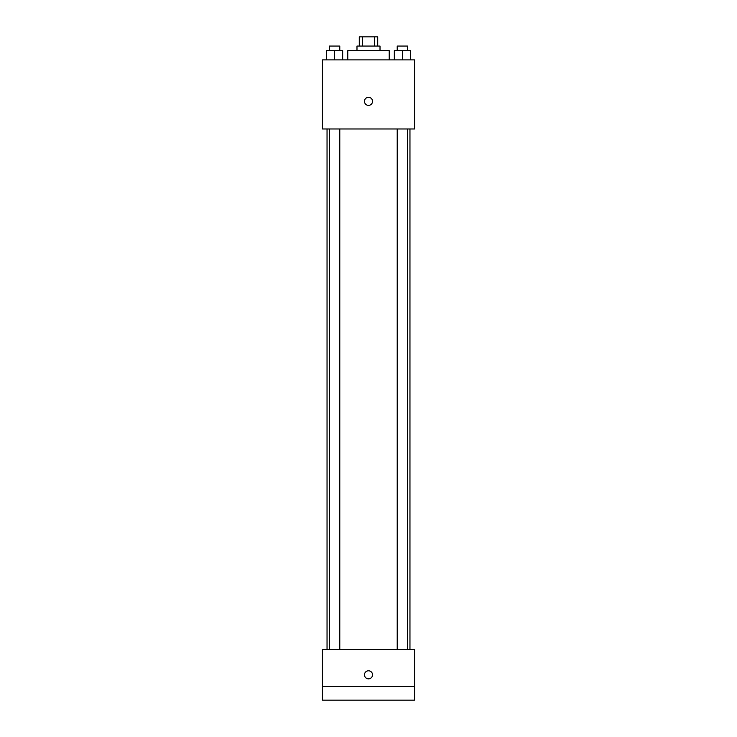 <?xml version="1.0" encoding="UTF-8"?>
<svg xmlns="http://www.w3.org/2000/svg" width="737" height="737" viewBox="0 0 737 737"><rect width="100%" height="100%" fill="white"/><g stroke="black" fill="none" stroke-linecap="round" stroke-linejoin="round"><path stroke-width="1.11" d="M362.595 46.062L362.595 36.85L359.288 36.85L359.288 46.062M362.595 36.85L377.712 36.85L377.712 46.062M374.405 46.062L374.405 36.85M356.984 50.669L356.984 46.062L380.016 46.062L380.016 50.669M389.228 59.881L389.228 50.669L347.772 50.669L347.772 59.881M322.438 59.881L414.562 59.881L414.562 128.975L322.438 128.975L322.438 59.881M368.5 105.373A4.035 4.035 0 0 1 365.008 99.32A4.035 4.035 0 0 1 371.992 99.32A4.035 4.035 0 0 1 368.5 105.373M322.438 649.481L414.562 649.481L414.562 700.15L322.438 700.15L322.438 649.481M368.5 678.851A4.035 4.035 0 0 1 365.008 672.798A4.035 4.035 0 0 1 371.992 672.798A4.035 4.035 0 0 1 368.5 678.851M322.438 686.331L414.562 686.331M394.341 59.881L394.341 50.669L410.463 50.669L410.463 59.881L410.463 50.669M402.402 59.881L402.402 50.669M407.579 50.669L407.579 46.062L397.225 46.062L397.225 50.669M326.537 59.881L326.537 50.669L342.659 50.669L342.659 59.881L342.659 50.669M334.598 59.881L334.598 50.669M339.775 50.669L339.775 46.062L329.421 46.062L329.421 50.669M409.956 649.481L409.956 128.975M327.044 649.481L327.044 128.975M397.225 128.975L397.225 649.481M407.579 128.975L407.579 649.481M339.775 649.481L339.775 128.975M329.421 649.481L329.421 128.975"/></g></svg>

